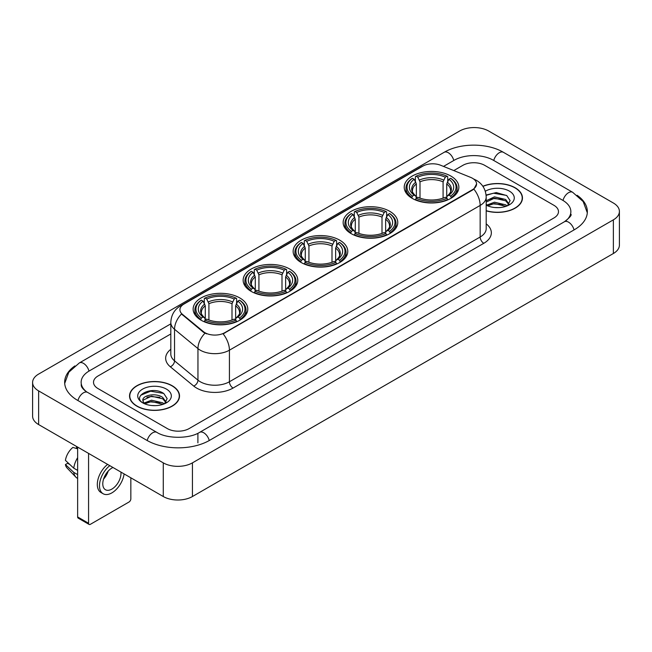 <?xml version="1.0" encoding="UTF-8"?>
<svg xmlns="http://www.w3.org/2000/svg" width="652" height="652" viewBox="0 0 652 652"><rect width="100%" height="100%" fill="white"/><g stroke="black" fill="none" stroke-linecap="round" stroke-linejoin="round"><path stroke-width="0.98" d="M239.773 297.923A27.319 15.77 0 0 0 210.001 294.508A27.319 15.77 0 0 0 193.139 309.081A27.319 15.77 0 0 0 201.142 320.23A27.319 15.77 0 0 0 230.914 323.645A27.319 15.77 0 0 0 247.776 309.081A27.319 15.77 0 0 0 239.773 297.923M389.774 211.321A27.319 15.77 0 0 0 360.01 207.906A27.319 15.77 0 0 0 343.148 222.471A27.319 15.77 0 0 0 351.143 233.628A27.319 15.77 0 0 0 380.915 237.043A27.319 15.77 0 0 0 397.777 222.471A27.319 15.77 0 0 0 389.774 211.321M339.773 240.189A27.319 15.77 0 0 0 310.01 236.774A27.319 15.77 0 0 0 293.147 251.338A27.319 15.77 0 0 0 301.142 262.495A27.319 15.77 0 0 0 330.914 265.91A27.319 15.77 0 0 0 347.777 251.338A27.319 15.77 0 0 0 339.773 240.189M289.773 269.056A27.319 15.77 0 0 0 260.009 265.641A27.319 15.77 0 0 0 243.147 280.213A27.319 15.77 0 0 0 251.142 291.362A27.319 15.77 0 0 0 280.914 294.777A27.319 15.77 0 0 0 297.777 280.213A27.319 15.77 0 0 0 289.773 269.056M450.858 176.056A27.319 15.77 0 0 0 421.086 172.641A27.319 15.77 0 0 0 404.224 187.205A27.319 15.77 0 0 0 412.227 198.363A27.319 15.77 0 0 0 441.999 201.778A27.319 15.77 0 0 0 458.861 187.205A27.319 15.77 0 0 0 450.858 176.056M472.504 178.289A13.912 8.036 0 0 0 470.646 177.385L440.638 165.258A13.912 8.036 0 0 0 422.814 166.154L183.994 304.036A13.912 8.036 0 0 0 179.919 309.724A13.912 8.036 0 0 0 182.438 314.329L203.448 331.656A13.912 8.036 0 0 0 224.687 332.724L472.504 189.65A13.912 8.036 0 0 0 476.579 183.97A13.912 8.036 0 0 0 472.504 178.289M486.196 210.84A24.996 14.434 0 0 0 522.464 197.963A24.996 14.434 0 0 0 515.145 187.76A24.996 14.434 0 0 0 482.847 186.26M172.209 385.748A24.996 14.434 0 0 0 144.964 382.626A24.996 14.434 0 0 0 129.536 395.96A24.996 14.434 0 0 0 136.855 406.163A24.996 14.434 0 0 0 164.1 409.285A24.996 14.434 0 0 0 179.528 395.96A24.996 14.434 0 0 0 172.209 385.748M476.579 183.97L473.857 189.088L472.504 190.066L223.123 333.848A18.036 10.416 60 0 1 229.422 350.189A20.619 11.899 180 0 1 200.27 350.189A20.619 11.899 180 0 1 197.955 348.6L174.54 329.293A20.619 11.899 180 0 1 170.816 322.471L170.816 354.028A20.619 11.899 0 0 0 174.54 360.858L197.955 380.165A20.619 11.899 0 0 0 200.27 381.754A20.619 11.899 0 0 0 229.422 381.754L480.157 236.994A20.619 11.899 0 0 0 486.196 228.575L486.196 197.018A20.619 11.899 180 0 1 480.157 205.429A18.036 10.416 -120 0 0 473.857 189.088M206.57 333.848L203.448 332.267L181.5 313.987A18.036 12.062 129.5 0 0 174.54 329.293L174.54 360.858A5.151 3.447 -50.5 0 1 170.319 366.774A25.77 14.882 180 0 1 170.816 349.309M167.287 428.568A15.461 8.924 0 0 0 189.153 428.568L553.956 217.947A15.461 8.924 0 0 0 558.487 211.639A15.461 8.924 0 0 0 553.956 205.323L484.713 165.347A15.461 8.924 0 0 0 462.847 165.347L453.792 170.571L462.847 165.347A15.461 8.924 0 0 1 484.713 165.347L553.956 205.323A15.461 8.924 0 0 1 558.487 211.639A15.461 8.924 0 0 1 553.956 217.947L189.153 428.568A15.461 8.924 0 0 1 167.287 428.568L98.044 388.592L167.287 428.568M170.816 333.954L98.044 375.968A15.461 8.924 0 0 0 93.513 382.276A15.461 8.924 0 0 0 98.044 388.592A15.461 8.924 0 0 1 93.513 382.276A15.461 8.924 0 0 1 98.044 375.968L170.816 333.954M486.196 210.677A24.735 14.287 0 0 0 522.211 197.963A24.735 14.287 0 0 0 514.966 187.866A24.735 14.287 0 0 0 482.945 186.399M494.672 207.523L498.56 207.646M486.954 205.062L494.452 202.201L505.707 204.834L507.069 205.926M487.647 205.779L494.452 203.538L505.952 206.334M486.196 203.864A11.646 6.724 0 0 0 487.745 205.869M486.196 200.759L494.452 196.855L505.707 199.488L509.049 204.109M486.196 202.096L494.452 198.192L505.707 200.824L508.788 204.459M486.196 205.152A16.805 9.698 0 0 0 509.351 204.818A16.805 9.698 0 0 0 509.351 191.101A16.805 9.698 0 0 0 485.3 191.272M507.468 205.755L510.1 200.588L506.767 195.576L496.294 192.568L486.09 195.038M487.068 205.584L486.196 204.655M486.123 195.355L493.54 193.212L506.539 195.421M489.831 199.227L493.54 198.558L502.822 199.349M489.831 204.573L493.54 203.897L502.822 204.695M137.034 406.057A24.735 14.287 0 0 0 163.994 409.154A24.735 14.287 0 0 0 179.267 395.96A24.735 14.287 0 0 0 172.022 385.854A24.735 14.287 0 0 0 145.062 382.757A24.735 14.287 0 0 0 129.789 395.96A24.735 14.287 0 0 0 137.034 406.057M151.737 405.52L155.624 405.634M144.01 403.058L151.517 400.198L162.764 402.822L164.125 403.914M144.703 403.775L151.517 401.534L163.008 404.33M144.133 403.572L142.927 400.752A11.646 6.724 0 0 0 144.809 403.865M166.113 402.105L162.764 397.484C155.771 392.268 141.386 395.487 142.927 400.752L142.886 400.238M142.959 400.915L143.277 400.051L151.517 396.188L162.764 398.82L165.852 402.447M164.524 403.751L167.156 398.584L163.831 393.572C152.038 385.096 131.093 396.261 143.187 403.107L143.79 403.474M166.415 389.097A16.805 9.698 0 0 0 142.649 389.097A16.805 9.698 0 0 0 142.649 402.814A16.805 9.698 0 0 0 166.415 402.814A16.805 9.698 0 0 0 166.415 389.097M140.734 395.251L150.596 391.2L163.603 393.417M146.896 397.223L150.596 396.546L159.879 397.345M146.896 402.561L150.596 401.893L159.879 402.692M411.738 198.069L412.471 196.113A24.532 14.165 0 0 1 412.471 178.298L414.159 179.276A22.16 12.795 0 0 0 414.159 195.144L415.821 196.089L416.359 198.078M416.359 197.271L416.359 183.945L414.159 179.276M415.381 181.386L415.381 176.619L416.115 176.195A24.532 14.165 0 0 1 446.97 176.195L445.283 177.173A22.16 12.795 0 0 0 417.802 177.173L420.002 181.843L420.002 198.135M443.083 198.135L443.083 181.843L445.283 177.173M415.381 199.488A25.567 14.76 0 0 0 447.704 199.488L446.97 198.224A24.532 14.165 0 0 1 416.115 198.224L415.381 199.919M447.704 199.919L447.704 199.488M412.471 178.298L411.738 178.721A25.567 14.76 0 0 0 405.976 188.053A25.567 14.76 0 0 0 411.738 197.385M446.97 176.195L447.704 176.619L447.704 181.386M416.115 198.224L417.802 197.246A22.16 12.795 0 0 0 445.283 197.246L446.97 198.224M414.159 195.144L412.471 196.113M417.802 177.173L416.115 176.195M415.821 182.144A19.821 11.443 0 0 0 415.821 196.089L415.911 196.154C413.099 193.432 411.95 191.582 412.471 190.604A19.071 11.011 0 0 1 416.359 183.945M451.347 197.385A25.567 14.76 0 0 0 457.109 188.053A25.567 14.76 0 0 0 451.347 178.721L450.613 178.298A24.532 14.165 0 0 1 450.613 196.113L451.347 198.069M450.613 196.113L448.926 195.144A22.16 12.795 0 0 0 448.926 179.276L450.613 178.298M448.926 179.276L446.726 183.945L446.726 197.271L447.264 196.089L448.926 195.144M446.726 183.945A19.071 11.011 0 0 1 450.613 190.604C451.127 191.582 449.986 193.432 447.166 196.154L447.264 196.089A19.821 11.443 0 0 0 447.264 182.144M446.726 198.078L446.726 197.271M350.654 233.334L351.387 231.378A24.532 14.165 0 0 1 351.387 213.563L353.074 214.541A22.16 12.795 0 0 0 353.074 230.409L354.737 231.354L355.283 233.343M355.283 232.528L355.283 219.211L353.074 214.541M354.297 216.651L354.297 211.884L355.03 211.46A24.532 14.165 0 0 1 385.894 211.46L384.207 212.438A22.16 12.795 0 0 0 356.717 212.438L358.926 217.108L358.926 233.4M381.999 233.4L381.999 217.108L384.207 212.438M354.297 234.753A25.567 14.76 0 0 0 386.628 234.753L385.894 233.489A24.532 14.165 0 0 1 355.03 233.489L354.297 235.185M386.628 235.185L386.628 234.753M351.387 213.563L350.654 213.986A25.567 14.76 0 0 0 344.9 223.318A25.567 14.76 0 0 0 350.654 232.65M385.894 211.46L386.628 211.884L386.628 216.651M355.03 233.489L356.717 232.511A22.16 12.795 0 0 0 384.207 232.511L385.894 233.489M353.074 230.409L351.387 231.378M356.717 212.438L355.03 211.46M354.737 217.409A19.821 11.443 0 0 0 354.737 231.354L354.835 231.419C352.015 228.689 350.874 226.847 351.395 225.869A19.071 11.011 0 0 1 355.283 219.211M390.271 232.65A25.567 14.76 0 0 0 396.025 223.318A25.567 14.76 0 0 0 390.271 213.986L389.537 213.563A24.532 14.165 0 0 1 389.537 231.378L390.271 233.334M389.537 231.378L387.85 230.409A22.16 12.795 0 0 0 387.85 214.541L389.537 213.563M387.85 214.541L385.642 219.211L385.642 232.528L386.18 231.354L387.85 230.409M385.642 219.211A19.071 11.011 0 0 1 389.529 225.869C390.051 226.847 388.902 228.697 386.09 231.419L386.18 231.354A19.821 11.443 0 0 0 386.18 217.409M385.642 233.343L385.642 232.528M300.653 262.202L301.387 260.246A24.532 14.165 0 0 1 301.387 242.43L303.074 243.408A22.16 12.795 0 0 0 303.074 259.276L304.737 260.221L305.275 262.21M305.275 261.403L305.275 248.078L303.074 243.408M304.297 245.519L304.297 240.751L305.03 240.327A24.532 14.165 0 0 1 335.886 240.327L334.199 241.305A22.16 12.795 0 0 0 306.717 241.305L308.926 245.975L308.926 262.267M331.998 262.267L331.998 245.975L334.199 241.305M304.297 263.62A25.567 14.76 0 0 0 336.619 263.62L335.886 262.357A24.532 14.165 0 0 1 305.03 262.357L304.297 264.052M336.619 264.052L336.619 263.62M301.387 242.43L300.653 242.854A25.567 14.76 0 0 0 294.9 252.185A25.567 14.76 0 0 0 300.653 261.517M335.886 240.327L336.619 240.751L336.619 245.519M305.03 262.357L306.717 261.379A22.16 12.795 0 0 0 334.199 261.379L335.886 262.357M303.074 259.276L301.387 260.246M306.717 241.305L305.03 240.327M304.737 246.277A19.821 11.443 0 0 0 304.737 260.221L304.834 260.287C302.015 257.564 300.865 255.714 301.387 254.736A19.071 11.011 0 0 1 305.275 248.078M340.271 261.517A25.567 14.76 0 0 0 346.025 252.185A25.567 14.76 0 0 0 340.271 242.854L339.537 242.43A24.532 14.165 0 0 1 339.537 260.246L340.271 262.202M339.537 260.246L337.85 259.276A22.16 12.795 0 0 0 337.85 243.408L339.537 242.43M337.85 243.408L335.641 248.078L335.641 261.403L336.179 260.221L337.85 259.276M335.641 248.078A19.071 11.011 0 0 1 339.529 254.736C340.051 255.714 338.901 257.564 336.09 260.287L336.179 260.221A19.821 11.443 0 0 0 336.179 246.277M335.641 262.21L335.641 261.403M250.653 291.069L251.387 289.121A24.532 14.165 0 0 1 251.387 271.305L253.074 272.275A22.16 12.795 0 0 0 253.074 288.143L254.736 289.089L255.274 291.077M255.274 290.27L255.274 276.945L253.074 272.275M254.296 274.386L254.296 269.618L255.03 269.195A24.532 14.165 0 0 1 285.886 269.195L284.199 270.172A22.16 12.795 0 0 0 256.717 270.172L258.917 274.842L258.917 291.134M281.998 291.134L281.998 274.842L284.199 270.172M254.296 292.487A25.567 14.76 0 0 0 286.619 292.487L285.886 291.224A24.532 14.165 0 0 1 255.03 291.224L254.296 292.927M286.619 292.927L286.619 292.487M251.387 271.305L250.653 271.721A25.567 14.76 0 0 0 244.899 281.053A25.567 14.76 0 0 0 250.653 290.385M285.886 269.195L286.619 269.618L286.619 274.386M255.03 291.224L256.717 290.246A22.16 12.795 0 0 0 284.199 290.246L285.886 291.224M253.074 288.143L251.387 289.121M256.717 270.172L255.03 269.195M254.736 275.144A19.821 11.443 0 0 0 254.736 289.089L254.834 289.154C252.014 286.432 250.865 284.582 251.387 283.604A19.071 11.011 0 0 1 255.274 276.945M290.262 290.385A25.567 14.76 0 0 0 296.024 281.053A25.567 14.76 0 0 0 290.262 271.721L289.529 271.305A24.532 14.165 0 0 1 289.529 289.121L290.262 291.069M289.529 289.121L287.85 288.143A22.16 12.795 0 0 0 287.85 272.275L289.529 271.305M287.85 272.275L285.641 276.945L285.641 290.27L286.179 289.089L287.85 288.143M285.641 276.945A19.071 11.011 0 0 1 289.529 283.604C290.05 284.582 288.901 286.432 286.089 289.154L286.179 289.089A19.821 11.443 0 0 0 286.179 275.144M285.641 291.077L285.641 290.27M200.653 319.936L201.386 317.989A24.532 14.165 0 0 1 201.386 300.173L203.074 301.142A22.16 12.795 0 0 0 203.074 317.011L204.736 317.956L205.274 319.945M205.274 319.138L205.274 305.812L203.074 301.142M204.296 303.253L204.296 298.486L205.03 298.062A24.532 14.165 0 0 1 235.885 298.062L234.198 299.04A22.16 12.795 0 0 0 206.717 299.04L208.917 303.71L208.917 320.002M231.998 320.002L231.998 303.71L234.198 299.04M204.296 321.354A25.567 14.76 0 0 0 236.619 321.354L235.885 320.091A24.532 14.165 0 0 1 205.03 320.091L204.296 321.795M236.619 321.795L236.619 321.354M201.386 300.173L200.653 300.588A25.567 14.76 0 0 0 194.891 309.92A25.567 14.76 0 0 0 200.653 319.252M235.885 298.062L236.619 298.486L236.619 303.253M205.03 320.091L206.717 319.113A22.16 12.795 0 0 0 234.198 319.113L235.885 320.091M203.074 317.011L201.386 317.989M206.717 299.04L205.03 298.062M204.736 304.011A19.821 11.443 0 0 0 204.736 317.956L204.834 318.021C202.014 315.299 200.865 313.449 201.386 312.471A19.071 11.011 0 0 1 205.274 305.812M240.262 319.252A25.567 14.76 0 0 0 246.024 309.92A25.567 14.76 0 0 0 240.262 300.588L239.528 300.173A24.532 14.165 0 0 1 239.528 317.989L240.262 319.936M239.528 317.989L237.841 317.011A22.16 12.795 0 0 0 237.841 301.142L239.528 300.173M237.841 301.142L235.641 305.812L235.641 319.138L236.179 317.956L237.841 317.011M235.641 305.812A19.071 11.011 0 0 1 239.528 312.471C240.05 313.457 238.901 315.299 236.089 318.021L236.179 317.956A19.821 11.443 0 0 0 236.179 304.011M235.641 319.945L235.641 319.138M88.566 523.254A2.575 1.491 120 0 0 89.104 524.436L78.167 518.12A2.575 1.491 -60 0 1 77.637 516.946L88.566 523.254L88.566 453.401M77.637 447.085L77.637 516.946M89.104 524.436A2.575 1.491 120 0 0 90.392 524.306L129.023 502.007A2.575 1.491 120 0 0 130.84 498.845L130.84 477.802M112.975 467.492A12.885 7.441 120 0 0 111.891 468.046A12.885 7.441 120 0 0 103.472 479.399A12.885 7.441 120 0 0 105.445 489.725A12.885 7.441 120 0 0 111.891 489.082A12.885 7.441 120 0 0 120.938 472.089M103.562 479.098A12.885 7.441 120 0 0 108.191 471.086M76.537 446.457L76.537 447.9L77.637 448.535M107.621 464.395A17.522 10.114 120 0 0 97.898 479.774A17.522 10.114 120 0 0 100.946 492.48L103.13 493.743A17.522 10.114 120 0 0 111.891 492.871A17.522 10.114 120 0 0 124.108 473.914M109.805 465.658A17.522 10.114 120 0 0 100.082 481.037A17.522 10.114 120 0 0 103.13 493.743M77.637 457.696A17.009 9.821 120 0 0 73.766 468.177L65.42 460.369A13.399 7.734 120 0 1 72.894 447.419L77.637 448.853M77.637 470.41L73.766 468.177M69.935 464.591L67.661 463.279L65.42 464.574L73.766 472.382L77.637 474.615M73.766 472.382A17.009 9.821 120 0 0 75.86 477.134A17.009 9.821 120 0 0 77.148 478.144L77.637 478.421M65.42 464.574A13.399 7.734 120 0 0 67.001 467.908L75.86 477.134M565.716 220.947A27.832 16.072 0 0 0 570.859 211.639A27.832 16.072 0 0 0 562.7 200.278L493.458 160.302A27.832 16.072 0 0 0 454.102 160.302L443.507 166.415M170.816 323.848L89.3 370.915A27.832 16.072 0 0 0 81.141 382.276A27.832 16.072 0 0 0 86.284 391.583M163.277 462.863A20.619 11.899 0 0 0 192.43 462.863L613.361 219.846A20.619 11.899 0 0 0 619.4 211.427A20.619 11.899 0 0 0 613.361 203.008L488.723 131.052A20.619 11.899 0 0 0 459.57 131.052L38.639 374.077A20.619 11.899 0 0 0 32.6 382.488A20.619 11.899 0 0 0 38.639 390.907L163.277 462.863L163.277 496.531A20.619 11.899 0 0 0 192.43 496.531L613.361 253.514A20.619 11.899 0 0 0 619.4 245.095L619.4 211.427M32.6 382.488L32.6 416.155A20.619 11.899 0 0 0 38.639 424.574L163.277 496.531M74.898 365.911A44.328 25.591 0 0 0 64.654 382.276A44.328 25.591 0 0 0 77.637 400.377L146.879 440.353A44.328 25.591 0 0 0 209.561 440.353L574.363 229.732A44.328 25.591 0 0 0 587.346 211.639A44.328 25.591 0 0 0 577.101 195.274M182.438 314.329L182.438 314.94M203.448 331.656L203.448 332.267M224.687 332.724L224.687 333.139M472.504 189.65L472.504 190.066M233.066 388.062A5.151 2.975 60 0 1 229.422 381.754L229.422 350.189L480.157 205.429L480.157 236.994A5.151 2.975 60 0 0 483.8 243.302L233.066 388.062A25.77 14.882 180 0 1 196.627 388.062A25.77 14.882 180 0 1 193.734 386.082L170.319 366.774M486.196 197.018C485.846 189.602 482.586 184.043 476.425 180.343L473.817 179.072A18.036 8.452 112 0 0 473.58 178.982M182.462 305.095A18.036 10.416 -120 0 0 180.588 305.796C174.426 309.496 171.166 315.055 170.816 322.471M180.588 305.796L421.298 166.822A18.036 10.416 60 0 1 422.667 166.244M204.989 333.221A18.036 12.062 129.5 0 0 197.955 348.6L197.955 380.165A5.151 3.447 -50.5 0 1 193.734 386.082M486.196 223.856A25.77 14.882 180 0 1 483.8 243.302M443.083 181.843A19.071 11.011 0 0 0 420.002 181.843M443.621 180.042A19.821 11.443 0 0 0 419.464 180.042M381.999 217.108A19.071 11.011 0 0 0 358.926 217.108M382.537 215.307A19.821 11.443 0 0 0 358.388 215.307M331.998 245.975A19.071 11.011 0 0 0 308.926 245.975M332.536 244.174A19.821 11.443 0 0 0 308.38 244.174M281.998 274.842A19.071 11.011 0 0 0 258.917 274.842M282.536 273.041A19.821 11.443 0 0 0 258.379 273.041M231.998 303.71A19.071 11.011 0 0 0 208.917 303.71M232.536 301.909A19.821 11.443 0 0 0 208.379 301.909M209.251 440.532A8.248 4.76 -120 0 0 203.734 432.773A8.248 4.76 -120 0 0 199.61 432.366C189.463 438.926 166.969 438.926 156.83 432.366L87.588 392.39C86.765 392.088 82.747 389.35 81.484 386.449L81.141 384.802M147.189 440.532A8.248 4.76 -60 0 1 152.707 432.773A8.248 4.76 -60 0 1 156.83 432.366M77.947 400.556A8.248 4.76 -60 0 1 83.464 392.797A8.248 4.76 -60 0 1 87.588 392.39M64.695 383.441L68.802 372.227L79.34 362.936A8.248 4.76 60 0 1 83.464 363.343A8.248 4.76 60 0 1 88.99 371.102M79.34 362.936L444.151 152.315A8.248 4.76 60 0 1 448.266 152.723A8.248 4.76 60 0 1 453.792 160.482M444.151 152.315C460.231 142.747 487.329 142.747 503.417 152.315A8.248 4.76 120 0 0 499.293 152.723A8.248 4.76 120 0 0 493.768 160.482M587.305 212.797L583.198 201.582L572.66 192.291A8.248 4.76 120 0 0 568.536 192.699A8.248 4.76 120 0 0 563.01 200.457M574.053 229.911A8.248 4.76 -120 0 0 568.536 222.161A8.248 4.76 -120 0 0 564.412 221.753L199.61 432.366M192.43 496.531L192.43 462.863M38.639 424.574L38.639 390.907M613.361 253.514L613.361 219.846M197.898 442.879L197.898 433.621M421.298 166.822L424.607 165.282M522.211 200.025L522.211 197.963M179.267 398.022L179.267 395.96M129.789 398.022L129.789 395.96M405.976 192.764L405.976 188.053M457.109 192.764L457.109 188.053M344.9 228.029L344.9 223.318M396.025 228.029L396.025 223.318M294.9 256.896L294.9 252.185M346.025 256.896L346.025 252.185M244.899 285.763L244.899 281.053M296.024 285.763L296.024 281.053M194.891 314.639L194.891 309.92M246.024 314.639L246.024 309.92M570.859 214.166C572.008 214.997 569.856 217.523 564.412 221.753M503.417 152.315L572.66 192.291"/></g></svg>

